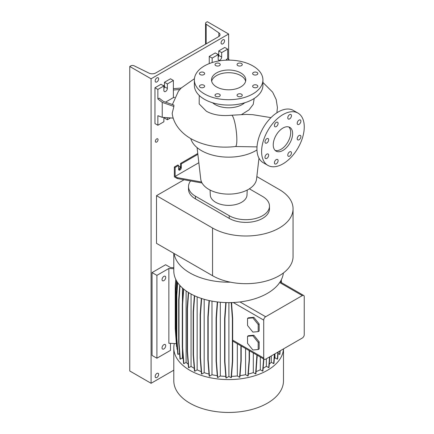 <?xml version="1.0" encoding="UTF-8"?>
<svg xmlns="http://www.w3.org/2000/svg" width="434" height="434" viewBox="0 0 434 434"><rect width="100%" height="100%" fill="white"/><g stroke="black" fill="none" stroke-linecap="round" stroke-linejoin="round"><path stroke-width="0.65" d="M270.979 117.636L252.696 114.674L246.235 114.402M282.935 150.441A13.709 7.915 120 0 0 291.892 138.359A13.709 7.915 120 0 0 289.793 127.374A13.709 7.915 120 0 0 282.935 128.052A13.709 7.915 120 0 0 273.979 140.133A13.709 7.915 120 0 0 276.078 151.119A13.709 7.915 120 0 0 282.935 150.441M275.178 150.441A13.709 7.915 120 0 0 280.999 149.323A13.709 7.915 120 0 0 289.668 138.126A13.709 7.915 120 0 0 288.751 126.929M219.468 96.332A2.604 1.503 0 0 0 220.228 95.268A2.604 1.503 0 0 0 218.622 93.88A2.604 1.503 0 0 0 215.785 94.205A2.604 1.503 0 0 0 215.02 95.268A2.604 1.503 0 0 0 216.626 96.663A2.604 1.503 0 0 0 219.468 96.332M203.882 87.337A2.604 1.503 0 0 0 204.647 86.274A2.604 1.503 0 0 0 203.041 84.885A2.604 1.503 0 0 0 200.199 85.21A2.604 1.503 0 0 0 199.439 86.274A2.604 1.503 0 0 0 201.045 87.663A2.604 1.503 0 0 0 203.882 87.337M203.882 74.615A2.604 1.503 0 0 0 204.647 73.552A2.604 1.503 0 0 0 203.041 72.163A2.604 1.503 0 0 0 200.199 72.489A2.604 1.503 0 0 0 199.439 73.552A2.604 1.503 0 0 0 201.045 74.941A2.604 1.503 0 0 0 203.882 74.615M219.468 65.621A2.604 1.503 0 0 0 220.228 64.552A2.604 1.503 0 0 0 218.622 63.163A2.604 1.503 0 0 0 215.785 63.489A2.604 1.503 0 0 0 215.02 64.552A2.604 1.503 0 0 0 216.626 65.946A2.604 1.503 0 0 0 219.468 65.621M241.505 65.621A2.604 1.503 0 0 0 242.27 64.552A2.604 1.503 0 0 0 240.658 63.163A2.604 1.503 0 0 0 237.821 63.489A2.604 1.503 0 0 0 237.056 64.552A2.604 1.503 0 0 0 238.667 65.946A2.604 1.503 0 0 0 241.505 65.621M257.085 74.615A2.604 1.503 0 0 0 257.85 73.552A2.604 1.503 0 0 0 256.239 72.163A2.604 1.503 0 0 0 253.402 72.489A2.604 1.503 0 0 0 252.642 73.552A2.604 1.503 0 0 0 254.248 74.941A2.604 1.503 0 0 0 257.085 74.615M257.085 87.337A2.604 1.503 0 0 0 257.85 86.274A2.604 1.503 0 0 0 256.239 84.885A2.604 1.503 0 0 0 253.402 85.21A2.604 1.503 0 0 0 252.642 86.274A2.604 1.503 0 0 0 254.248 87.663A2.604 1.503 0 0 0 257.085 87.337M241.505 94.205A2.604 1.503 0 0 0 238.667 93.88A2.604 1.503 0 0 0 237.056 95.268A2.604 1.503 0 0 0 237.821 96.332A2.604 1.503 0 0 0 240.658 96.663A2.604 1.503 0 0 0 242.27 95.268A2.604 1.503 0 0 0 241.505 94.205M289.614 156.131A2.604 1.503 120 0 0 291.317 153.837A2.604 1.503 120 0 0 290.916 151.748A2.604 1.503 120 0 0 289.614 151.878A2.604 1.503 120 0 0 287.91 154.173A2.604 1.503 120 0 0 288.312 156.262A2.604 1.503 120 0 0 289.614 156.131M299.059 139.775A2.604 1.503 120 0 0 300.762 137.48A2.604 1.503 120 0 0 300.361 135.392A2.604 1.503 120 0 0 299.059 135.522A2.604 1.503 120 0 0 297.355 137.817A2.604 1.503 120 0 0 297.757 139.905A2.604 1.503 120 0 0 299.059 139.775M299.059 124.352A2.604 1.503 120 0 0 300.762 122.057A2.604 1.503 120 0 0 300.361 119.968A2.604 1.503 120 0 0 299.059 120.099A2.604 1.503 120 0 0 297.355 122.393A2.604 1.503 120 0 0 297.757 124.482A2.604 1.503 120 0 0 299.059 124.352M289.614 118.9A2.604 1.503 120 0 0 291.317 116.605A2.604 1.503 120 0 0 290.916 114.516A2.604 1.503 120 0 0 289.614 114.647A2.604 1.503 120 0 0 287.91 116.941A2.604 1.503 120 0 0 288.312 119.03A2.604 1.503 120 0 0 289.614 118.9M276.257 126.609A2.604 1.503 120 0 0 277.961 124.314A2.604 1.503 120 0 0 277.559 122.225A2.604 1.503 120 0 0 276.257 122.355A2.604 1.503 120 0 0 274.554 124.65A2.604 1.503 120 0 0 274.955 126.739A2.604 1.503 120 0 0 276.257 126.609M266.812 142.97A2.604 1.503 120 0 0 268.516 140.676A2.604 1.503 120 0 0 268.114 138.587A2.604 1.503 120 0 0 266.812 138.717A2.604 1.503 120 0 0 265.109 141.012A2.604 1.503 120 0 0 265.51 143.101A2.604 1.503 120 0 0 266.812 142.97M266.812 158.394A2.604 1.503 120 0 0 268.516 156.094A2.604 1.503 120 0 0 268.114 154.01A2.604 1.503 120 0 0 266.812 154.135A2.604 1.503 120 0 0 265.109 156.435A2.604 1.503 120 0 0 265.51 158.518A2.604 1.503 120 0 0 266.812 158.394M276.257 163.846A2.604 1.503 120 0 0 277.961 161.551A2.604 1.503 120 0 0 277.559 159.462A2.604 1.503 120 0 0 276.257 159.593A2.604 1.503 120 0 0 274.554 161.887A2.604 1.503 120 0 0 274.955 163.976A2.604 1.503 120 0 0 276.257 163.846M199.244 95.464L199.173 103.927L206.334 111.191L207.978 112.07C214.369 115.102 222.208 116.16 231.501 115.238A15.765 2.756 82.8 0 1 235.011 123.462A15.765 2.756 82.8 0 1 236.85 139.775A15.765 2.756 82.8 0 1 235.456 146.524C218.926 148.455 204.061 145.835 190.868 138.663C179.486 132.066 173.155 122.372 172.184 113.317L173.877 106.449L173.871 105.055L163.287 101.366L159.229 98.192L157.868 98.974L162.235 102.386L162.235 117.332L173.237 118.119M173.383 88.672L181.217 88.042L178.428 91.205L172.396 104.545M197.085 147.614L200.736 179.058A27.971 16.15 0 0 0 218.812 193.097A27.971 16.15 0 0 0 248.422 189.398A27.971 16.15 0 0 0 256.554 179.058L258.979 158.177M210.072 190.054L210.284 195.034A18.364 10.606 0 0 0 221.823 204.62A18.364 10.606 0 0 0 241.629 202.271A18.364 10.606 0 0 0 247.006 195.034L247.217 190.054M190.77 138.609A38.393 22.167 0 0 0 216.902 156.094A38.393 22.167 0 0 0 255.789 150.663A38.393 22.167 0 0 0 256.971 149.947M212.573 102.766A19.194 11.083 0 0 0 242.215 104.54A19.194 11.083 0 0 0 244.711 102.766M254.205 98.469L253.223 104.399L249.024 109.856L241.559 114.571M194.367 79.91L194.367 85.286A34.275 19.79 0 0 0 215.524 103.569A34.275 19.79 0 0 0 252.881 99.278A34.275 19.79 0 0 0 262.923 85.286L262.923 79.91A34.275 19.79 0 0 0 241.76 61.628A34.275 19.79 0 0 0 204.409 65.919A34.275 19.79 0 0 0 194.367 79.91A34.275 19.79 0 0 0 215.524 98.198A34.275 19.79 0 0 0 252.881 93.907A34.275 19.79 0 0 0 262.923 79.91M240.762 86.908A17.138 9.895 0 0 0 245.78 79.91A17.138 9.895 0 0 0 235.201 70.769A17.138 9.895 0 0 0 216.523 72.917A17.138 9.895 0 0 0 211.504 79.91A17.138 9.895 0 0 0 222.083 89.057A17.138 9.895 0 0 0 240.762 86.908M245.622 81.256A17.138 9.895 0 0 0 234.11 73.221A17.138 9.895 0 0 0 216.523 75.603A17.138 9.895 0 0 0 211.662 81.256M229.537 60.131L227.676 58.677L227.676 49.129L221.666 52.595L221.666 57.076A2.468 1.427 -60 0 1 219.919 60.098A2.468 1.427 -60 0 1 218.682 60.223A2.468 1.427 -60 0 1 218.172 59.089L218.172 54.613L212.161 58.085L209.253 56.404L209.253 63.592M174.663 97.4L173.383 97.601L173.383 80.474L167.372 83.941L167.372 88.422A2.468 1.427 -60 0 1 165.625 91.444A2.468 1.427 -60 0 1 164.394 91.563A2.468 1.427 -60 0 1 163.878 90.435L163.878 85.959L157.868 89.426L157.868 98.974M197.768 153.49L180.555 163.428L180.555 167.231A1.92 1.107 -60 0 1 179.199 169.585A1.92 1.107 -60 0 1 178.71 169.759M202.07 183.018L177.262 178.542L174.354 176.86L174.354 167.009L175.13 167.459L178.618 165.441L178.618 169.249A1.92 1.107 120 0 0 179.014 170.128A1.92 1.107 120 0 0 179.974 170.03A1.92 1.107 120 0 0 181.331 167.681L181.331 163.873L197.866 154.33M298.017 113.122L293.362 110.437A30.163 17.414 120 0 0 278.281 111.929A30.163 17.414 120 0 0 258.577 138.511A30.163 17.414 120 0 0 263.199 162.679L267.854 165.37A30.163 17.414 120 0 0 282.935 163.873A30.163 17.414 120 0 0 302.639 137.29A30.163 17.414 120 0 0 298.017 113.122A30.163 17.414 120 0 0 282.935 114.614A30.163 17.414 120 0 0 263.232 141.196A30.163 17.414 120 0 0 267.854 165.37M180.555 163.428L181.331 163.873M178.618 165.441L177.842 164.996L174.354 167.009M175.13 167.459L175.13 176.41L177.262 177.642L201.566 182.03M177.262 178.542L177.262 177.642M175.13 176.41L198.837 162.723M164.464 117.495L164.464 118.086L167.372 119.768L170.557 117.929M163.878 85.959L160.971 84.277L154.96 87.749L154.96 123.571L157.868 125.252L163.878 121.78L163.878 117.451M173.383 80.474L170.475 78.793L164.464 82.265L164.464 86.74A2.468 1.427 -60 0 1 163.878 88.579M167.372 117.701L167.372 119.768M157.868 89.426L154.96 87.749M162.235 117.332L157.868 115.704L157.868 125.252M167.372 83.941L164.464 82.265M173.383 97.601L165.517 102.142M173.383 90.022L179.942 89.496M162.235 102.386L173.877 106.449M227.188 60.142L226.315 59.458L226.315 60.169M227.676 49.129L224.763 47.447L218.752 50.919L218.752 55.395A2.468 1.427 -60 0 1 218.172 57.234M218.172 54.613L215.264 52.932L209.253 56.404M221.666 52.595L218.752 50.919M212.161 58.085L212.161 62.561M226.315 59.458L227.676 58.677M293.064 208.765L293.064 256.456A47.165 27.228 0 0 1 263.948 281.612A47.165 27.228 0 0 1 212.552 275.709L156.511 243.36L156.511 195.669L212.552 228.018A47.165 27.228 0 0 0 263.948 233.926A47.165 27.228 0 0 0 293.064 208.765A47.165 27.228 0 0 0 279.252 189.512L256.841 176.573M184.054 179.768L156.511 195.669M188.513 186.56L188.513 189.251A23.582 13.617 0 0 0 195.425 198.875L229.228 218.394A23.582 13.617 0 0 0 254.926 221.345A23.582 13.617 0 0 0 269.481 208.765L269.481 206.079A23.582 13.617 180 0 1 254.926 218.66A23.582 13.617 180 0 1 229.228 215.709L195.425 196.19A23.582 13.617 180 0 1 188.513 186.56A23.582 13.617 180 0 1 190.613 180.951M249.366 188.823L262.575 196.45A23.582 13.617 180 0 1 269.481 206.079M283.489 348.887L283.489 380.792A54.841 31.666 180 0 1 249.631 410.043A54.841 31.666 180 0 1 189.864 403.181A54.841 31.666 180 0 1 173.801 380.792L173.801 347.916A54.841 31.666 180 0 1 174.327 343.533L176.34 343.63M283.462 348.903A54.841 31.666 180 0 1 248.839 377.358A54.841 31.666 180 0 1 189.864 370.305A54.841 31.666 180 0 1 173.801 347.916M230.383 282.171A54.841 31.666 180 0 1 189.864 272.91A54.841 31.666 180 0 1 174.039 253.478M283.375 272.991A54.841 31.666 180 0 1 279.686 282.534A54.841 31.666 180 0 1 239.991 301.934A54.841 31.666 180 0 1 189.864 293.341A54.841 31.666 180 0 1 173.801 270.952L173.801 253.337M163.878 276.382A2.604 1.503 -60 0 1 165.186 276.252A2.604 1.503 -60 0 1 165.582 278.34A2.604 1.503 -60 0 1 163.878 280.635A2.604 1.503 -60 0 1 162.576 280.765A2.604 1.503 -60 0 1 162.18 278.677A2.604 1.503 -60 0 1 163.878 276.382M163.878 344.672A2.604 1.503 -60 0 1 165.186 344.542A2.604 1.503 -60 0 1 165.582 346.63A2.604 1.503 -60 0 1 163.878 348.925A2.604 1.503 -60 0 1 162.576 349.055A2.604 1.503 -60 0 1 162.18 346.967A2.604 1.503 -60 0 1 163.878 344.672M173.801 267.707L170.475 267.539L165.625 264.74L152.052 272.579L152.052 355.419L156.902 358.218L156.902 275.373L168.859 268.472L173.801 268.722M156.902 358.218L170.475 350.379L170.475 343.337M174.327 343.533L168.859 343.256L168.859 268.472M152.052 272.579L156.902 275.373M247.532 325.457L252.859 332.091L258.192 331.614L259.163 331.055L259.163 323.943L253.83 317.308L248.498 317.786L247.532 318.344L247.532 325.457M258.192 331.614L258.192 324.502L259.163 323.943M258.192 324.502L252.859 317.867L253.83 317.308M252.859 317.867L247.532 318.344M231.718 305.189L231.718 302.569M263.72 320.108L263.72 358.061A2.74 1.584 120 0 0 264.29 359.314A2.74 1.584 120 0 0 265.657 359.178L302.308 338.021A2.74 1.584 120 0 0 304.245 334.663L304.245 296.715A2.74 1.584 120 0 0 303.675 295.456A2.74 1.584 120 0 0 302.308 295.592L265.657 316.749A2.74 1.584 120 0 0 263.72 320.108L233.232 302.503M253.83 335.222L248.498 335.699L247.532 336.258L247.532 343.37L252.859 349.999L258.192 349.522L259.163 348.963L259.163 341.856L253.83 335.222L252.859 335.78L247.532 336.258M237.333 343.755L237.333 375.969A49.357 28.498 180 0 1 231.474 376.37M264.29 359.314L232.678 341.064M271.293 355.923L271.293 362.26A49.357 28.498 180 0 1 269.281 364.093M209.009 374.065A49.357 28.498 180 0 1 204.186 372.67L204.186 299.292M183.235 359.092A49.357 28.498 180 0 1 182.443 357.947L182.443 349.082M182.443 302.248L182.443 288.013M266.368 358.772L266.368 366.296A49.357 28.498 180 0 1 263.145 368.298M225.788 376.37A49.357 28.498 180 0 1 220.32 376.007L220.32 302.248M253.31 352.978L253.31 372.605A49.357 28.498 180 0 1 248.302 374.059M188.199 364.251A49.357 28.498 180 0 1 186.115 362.379L186.115 290.943M217.266 375.649A49.357 28.498 180 0 1 211.987 374.743L211.987 301.12M201.262 371.629A49.357 28.498 180 0 1 197.144 369.86L197.144 296.872M260.308 357.019L260.308 369.779A49.357 28.498 180 0 1 256.087 371.607M274.944 353.819L274.944 357.79A49.357 28.498 180 0 1 274.337 358.696M194.258 368.363A49.357 28.498 180 0 1 191.058 366.394L191.058 294.013M245.573 348.507L245.573 374.688A49.357 28.498 180 0 1 240.013 375.649M278.064 353.52L279.61 354.41L279.914 354.236L280.185 350.791M274.944 357.79L277.326 359.168L277.63 358.989L278.189 351.947M271.293 362.26L273.653 363.621L273.957 363.448L274.711 353.954M266.368 366.296L268.706 367.647L269.015 367.473L269.861 356.753M260.308 369.779L262.635 371.119L262.939 370.945L263.877 359.081M253.31 372.605L255.61 373.934L255.919 373.755L257.21 355.229M245.573 374.688L247.857 376.007L248.161 375.828L249.452 359.515L249.452 350.748M237.333 375.969L239.595 377.276L239.899 377.097L241.19 360.784L241.19 345.979M228.897 302.617L228.897 376.441L231.078 377.705L231.382 377.526L232.678 361.213L232.678 318.372L231.528 302.574M228.897 376.441L226.212 377.998L224.921 361.679L224.921 318.838L226.098 302.585M225.783 302.574L224.611 318.664L224.611 361.506L225.908 377.819L226.212 377.998M220.32 376.007L217.705 377.52L216.409 361.202L216.409 318.361L217.602 301.966M216.409 361.202L216.105 361.028L217.401 377.341L217.705 377.52M211.987 374.743L209.465 376.202L208.174 359.884L208.174 317.042L209.367 300.594M208.174 359.884L207.87 359.71L209.161 376.023L209.465 376.202M204.186 372.67L201.745 374.081L200.454 357.768L200.454 314.921L201.647 298.516M200.454 357.768L200.15 357.589L201.441 373.907L201.745 374.081M197.144 369.86L194.774 371.227L193.483 354.909L193.483 312.068L194.665 295.809M193.483 354.909L193.179 354.735L194.47 371.048L194.774 371.227M191.058 366.394L188.763 367.717L187.472 351.404L187.472 308.558L188.627 292.608M187.472 351.404L187.168 351.225L188.459 367.544L188.763 367.717M186.115 362.379L183.891 363.665L182.595 347.346L182.595 304.505L183.712 289.109M182.595 347.346L182.291 347.173L183.582 363.486L183.891 363.665M182.443 357.947L180.3 359.184L179.003 342.871L179.003 300.03L180.05 285.632M179.003 342.871L178.699 342.697L179.996 359.01L180.3 359.184M179.562 353.574L178.103 354.415L176.806 338.102L176.806 295.261L177.718 282.708M176.806 338.102L176.502 337.929L177.794 354.242L178.103 354.415M177.419 349.468L176.068 333.187L176.068 290.341L176.736 281.167M176.068 333.187L175.765 333.008L177.056 349.327L177.36 349.5M176.85 346.685L176.546 346.511L175.255 328.706L175.255 285.865L175.77 279.36M258.192 349.522L258.192 342.415L259.163 341.856M258.192 342.415L252.859 335.78M247.857 376.007L249.149 359.688L249.149 350.574M249.149 359.688L249.452 359.515M277.326 359.168L277.885 352.12M262.635 371.119L263.601 358.918M255.61 373.934L256.906 355.05M256.906 357.616L257.21 357.442M268.706 367.647L269.557 356.927M273.653 363.621L274.407 354.128M239.595 377.276L240.886 360.958L240.886 345.806M240.886 360.958L241.19 360.784M193.179 354.735L193.179 311.894L193.483 312.068M193.179 311.894L194.356 295.668M200.15 357.589L200.15 314.748L200.454 314.921M200.15 314.748L201.338 298.413M178.699 342.697L178.699 299.851L179.003 300.03M178.699 299.851L179.757 285.306M216.105 361.028L216.105 318.187L216.409 318.361M216.105 318.187L217.288 301.928M187.168 351.225L187.168 308.384L187.472 308.558M187.168 308.384L188.323 292.418M175.765 333.008L175.765 290.167L176.068 290.341M175.765 290.167L176.454 280.679M279.61 354.41L279.881 350.97M281.156 282.453L281.004 280.369M281.487 282.648L281.281 279.838M176.502 337.929L176.502 295.082L176.806 295.261M176.502 295.082L177.43 282.284M231.078 377.705L232.374 361.386L232.678 361.213M232.374 361.386L232.374 318.545L232.678 318.372M232.374 318.545L231.213 302.579M224.611 361.506L224.921 361.679M224.611 318.664L224.921 318.838M182.291 347.173L182.291 304.332L182.595 304.505M182.291 304.332L183.414 288.86M207.87 359.71L207.87 316.869L208.174 317.042M207.87 316.869L209.058 300.529M156.707 142.043A1.92 1.107 120 0 0 157.96 140.35A1.92 1.107 120 0 0 157.667 138.815A1.92 1.107 120 0 0 156.707 138.907A1.92 1.107 120 0 0 155.453 140.6A1.92 1.107 120 0 0 155.746 142.14A1.92 1.107 120 0 0 156.707 142.043M163.878 87.326A1.92 1.107 120 0 0 163.678 85.525A1.92 1.107 120 0 0 163.048 85.476M178.618 169.027A1.373 0.792 120 0 0 179.199 168.913A1.373 0.792 120 0 0 180.094 167.703A1.373 0.792 120 0 0 179.882 166.607A1.373 0.792 120 0 0 179.199 166.672A1.373 0.792 120 0 0 178.618 167.231M218.172 55.981A1.92 1.107 120 0 0 217.971 54.179A1.92 1.107 120 0 0 217.342 54.131M222.826 43.867A2.468 1.427 120 0 0 224.438 41.691A2.468 1.427 120 0 0 224.063 39.711A2.468 1.427 120 0 0 222.826 39.836A2.468 1.427 120 0 0 221.215 42.011A2.468 1.427 120 0 0 221.595 43.986A2.468 1.427 120 0 0 222.826 43.867M156.902 81.928A2.468 1.427 120 0 0 158.513 79.753A2.468 1.427 120 0 0 158.133 77.773A2.468 1.427 120 0 0 156.902 77.898A2.468 1.427 120 0 0 155.291 80.073A2.468 1.427 120 0 0 155.665 82.048A2.468 1.427 120 0 0 156.902 81.928M156.902 377.471A2.468 1.427 120 0 0 158.513 375.296A2.468 1.427 120 0 0 158.133 373.321A2.468 1.427 120 0 0 156.902 373.441A2.468 1.427 120 0 0 155.291 375.616A2.468 1.427 120 0 0 155.665 377.596A2.468 1.427 120 0 0 156.902 377.471M155.719 72.983A4.937 2.848 180 0 1 149.03 73.14L134.122 65.811A2.468 1.427 -0 0 0 130.775 65.887L129.755 66.478L151.086 78.793L228.642 34.015L207.316 21.7L206.291 22.291A2.468 1.427 -0 0 0 205.57 23.295A2.468 1.427 -0 0 0 206.161 24.223L218.85 32.827A4.937 2.848 180 0 1 220.022 34.677A4.937 2.848 180 0 1 218.579 36.689L155.719 72.983M228.642 59.431L228.642 34.015M129.755 66.478L129.755 370.978L151.086 383.293L151.086 78.793M151.086 383.293L173.801 370.18M181.331 167.681L180.555 167.231M167.372 88.422L164.464 86.74M221.666 57.076L218.752 55.395M212.552 275.709L212.552 228.018M229.228 215.709L229.228 218.394M195.425 196.19L195.425 198.875M263.72 358.061L232.678 340.137M265.657 316.749L239.991 301.934M302.308 295.592L279.686 282.534M218.85 36.521L218.85 32.827M206.161 43.861L206.161 24.223M246.414 114.408L231.501 115.238M194.432 78.69L181.157 88.048M262.923 82.438L272.65 92.176L276.181 99.532L277.424 107.529L276.887 112.786M257.02 146.893L235.456 146.524M303.675 295.456L280.131 281.861M205.57 44.203L205.57 23.295"/></g></svg>
